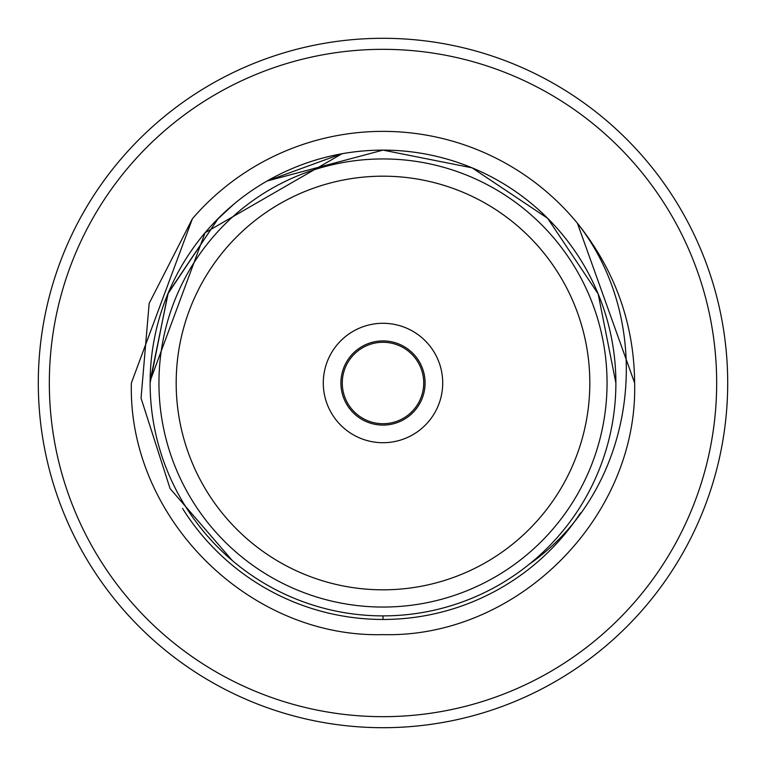 <?xml version="1.0" encoding="UTF-8"?>
<svg xmlns="http://www.w3.org/2000/svg" width="766" height="766" viewBox="0 0 766 766"><rect width="100%" height="100%" fill="white"/><g stroke="black" fill="none" stroke-linecap="round" stroke-linejoin="round"><path stroke-width="1.15" d="M150.117 383A232.883 232.883 0 0 0 383 615.883A232.883 232.883 0 0 0 615.883 383A232.883 232.883 0 0 0 383 150.117A232.883 232.883 0 0 0 150.117 383A232.883 232.883 0 0 1 150.126 381.056L168.233 292.947L218.329 218.329L233.812 204.187L218.329 218.329L167.85 293.885L150.117 383L167.85 293.885L218.329 218.329L233.812 204.187L215.945 220.752L233.812 204.187L218.329 218.329L167.85 293.885L150.117 383L167.85 293.885L218.329 218.329L233.812 204.187L218.329 218.329L167.85 293.885L150.117 383L167.85 293.885L218.329 218.329L233.812 204.187L218.329 218.329L167.85 293.885L150.117 383L167.85 293.885L218.329 218.329L233.812 204.187L218.329 218.329L167.85 293.885L150.117 383L167.85 293.885L218.329 218.329L233.812 204.187L218.329 218.329L167.85 293.885L150.117 383L167.85 293.885L218.329 218.329L233.812 204.187L218.329 218.329L167.85 293.885L150.117 383L167.85 293.885L218.329 218.329L233.812 204.187L215.945 220.752L233.812 204.187L218.329 218.329L167.85 293.885L150.117 383L167.85 293.885L218.329 218.329L233.812 204.187L218.329 218.329L167.85 293.885L150.117 383L167.85 293.885L218.329 218.329L233.812 204.187L218.329 218.329L167.85 293.885L150.117 383L167.85 293.885L218.329 218.329L233.812 204.187L218.329 218.329L167.85 293.885L150.117 383L167.85 293.885L218.329 218.329L233.812 204.187L218.329 218.329L167.85 293.885L150.117 383L167.85 293.885L218.329 218.329L233.812 204.187L218.329 218.329L167.85 293.885L150.117 383L167.85 293.885L218.329 218.329L233.812 204.187M150.126 381.056L205.077 232.74L341.971 153.765A232.883 232.883 0 0 1 615.883 383L598.15 293.885L547.671 218.329L472.115 167.85L383 150.117L267.123 180.996L341.473 153.851L267.123 180.996M176.18 383A206.82 206.82 0 0 1 383 176.18A206.82 206.82 0 0 1 589.82 383A206.82 206.82 0 0 1 383 589.82A206.82 206.82 0 0 1 176.18 383M607.055 383A224.055 224.055 0 0 1 383 607.055A224.055 224.055 0 0 1 158.945 383A224.055 224.055 0 0 1 383 158.945A224.055 224.055 0 0 1 607.055 383M727.7 383A344.7 344.7 0 0 1 383 727.7A344.7 344.7 0 0 1 38.3 383A344.7 344.7 0 0 1 383 38.3A344.7 344.7 0 0 1 727.7 383M232.357 560.597L170.081 488.574L141.049 398.186L149.159 303.384L192.438 218.674L131.369 383C127.845 517.376 248.624 638.155 383 634.631C517.376 638.155 638.155 517.376 634.631 383C634.143 323.616 615.069 270.369 577.42 223.251A251.631 251.631 0 0 0 192.438 218.674L131.369 383C127.845 517.376 248.624 638.155 383 634.631C517.376 638.155 638.155 517.376 634.631 383L577.42 223.251C658.157 325.741 636.709 489.493 529.383 564.121M131.369 383L192.438 218.674L131.369 383C127.845 517.376 248.624 638.155 383 634.631C517.376 638.155 638.155 517.376 634.631 383L577.42 223.251L634.631 383C638.155 517.376 517.376 638.155 383 634.631C248.624 638.155 127.845 517.376 131.369 383C127.845 517.376 248.624 638.155 383 634.631C517.376 638.155 638.155 517.376 634.631 383C638.155 517.376 517.376 638.155 383 634.631C248.624 638.155 127.845 517.376 131.369 383C127.845 517.376 248.624 638.155 383 634.631C517.376 638.155 638.155 517.376 634.631 383C638.155 517.376 517.376 638.155 383 634.631C248.624 638.155 127.845 517.376 131.369 383C127.845 517.376 248.624 638.155 383 634.631C517.376 638.155 638.155 517.376 634.631 383C638.155 517.376 517.376 638.155 383 634.631C248.624 638.155 127.845 517.376 131.369 383C127.845 517.376 248.624 638.155 383 634.631C517.376 638.155 638.155 517.376 634.631 383M383 619.464L383 615.883M177.875 409.389A206.82 206.82 0 0 1 356.611 177.875A206.82 206.82 0 0 1 588.125 356.611M356.64 414.033A40.713 40.713 0 0 0 414.033 409.36A40.713 40.713 0 0 0 409.36 351.967A40.713 40.713 0 0 0 351.967 356.64A40.713 40.713 0 0 0 356.64 414.033M410.25 350.924A42.092 42.092 0 0 0 350.924 355.75A42.092 42.092 0 0 0 355.75 415.076A42.092 42.092 0 0 0 415.076 410.25A42.092 42.092 0 0 0 410.25 350.924M344.346 428.51A59.71 59.71 0 0 0 428.51 421.654A59.71 59.71 0 0 0 421.654 337.49A59.71 59.71 0 0 0 337.49 344.346A59.71 59.71 0 0 0 344.346 428.51M49.33 383A333.67 333.67 0 0 0 383 716.67A333.67 333.67 0 0 0 716.67 383A333.67 333.67 0 0 0 383 49.33A333.67 333.67 0 0 0 49.33 383M182.547 508.442A236.464 236.464 0 0 0 580.571 512.923"/></g></svg>
